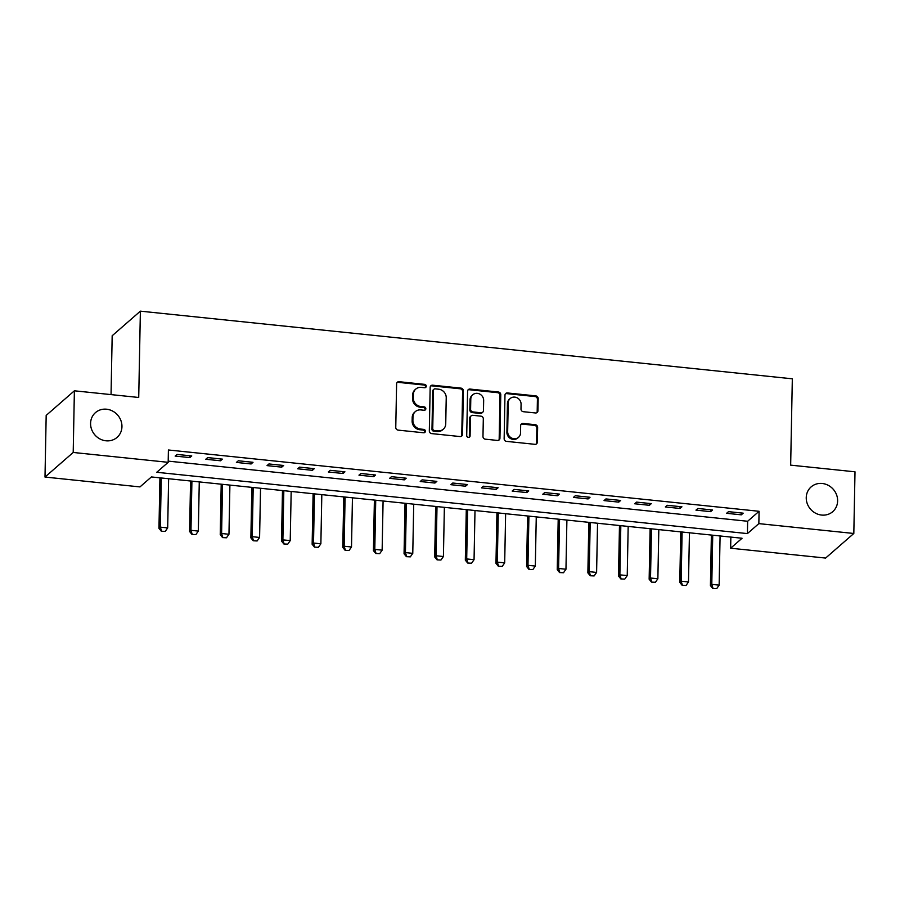 <?xml version="1.0" encoding="UTF-8"?>
<svg xmlns="http://www.w3.org/2000/svg" width="900" height="900" viewBox="0 0 900 900"><rect width="100%" height="100%" fill="white"/><g stroke="black" fill="none" stroke-linecap="round" stroke-linejoin="round"><path stroke-width="1.35" d="M426.262 386.224A1.766 1.62 48.9 0 0 424.62 384.356L399.06 381.701A2.52 2.317 48.9 0 0 396.608 383.873L395.764 427.455A2.52 2.317 48.9 0 0 398.126 430.121L423.686 432.776A1.766 1.62 48.9 0 0 425.407 431.257A1.766 1.62 48.9 0 0 423.754 429.39L420.446 429.041A8.066 7.414 48.9 0 1 412.897 420.491L412.965 416.869A8.066 7.414 48.9 0 1 415.361 411.581A8.066 7.414 48.9 0 1 420.806 409.916L424.114 410.254A1.766 1.62 48.9 0 0 425.835 408.735A1.766 1.62 48.9 0 0 424.181 406.868L420.874 406.53A8.066 7.414 48.9 0 1 413.325 397.98L413.392 394.346A8.066 7.414 48.9 0 1 415.789 389.07A8.066 7.414 48.9 0 1 421.245 387.405L424.553 387.743A1.766 1.62 48.9 0 0 426.262 386.224M425.306 387.641A1.766 1.62 48.9 0 0 423.855 385.02L398.295 382.365A2.52 2.317 48.9 0 0 397.012 382.601M424.44 432.675A1.766 1.62 48.9 0 0 422.989 430.054L419.681 429.705L420.446 429.041M424.868 410.164A1.766 1.62 48.9 0 0 423.416 407.531L420.109 407.194L420.874 406.53M806.242 497.644A16.425 15.098 48.9 0 0 815.602 513.214A16.425 15.098 48.9 0 0 832.736 511.661A16.425 15.098 48.9 0 0 837.619 500.906A16.425 15.098 48.9 0 0 828.27 485.336A16.425 15.098 48.9 0 0 811.136 486.889A16.425 15.098 48.9 0 0 806.242 497.644M90.585 423.371A16.425 15.098 48.9 0 0 99.934 438.941A16.425 15.098 48.9 0 0 117.067 437.389A16.425 15.098 48.9 0 0 121.95 426.634A16.425 15.098 48.9 0 0 112.601 411.064A16.425 15.098 48.9 0 0 95.468 412.616A16.425 15.098 48.9 0 0 90.585 423.371M535.489 412.965A2.52 2.317 48.9 0 0 537.941 410.794L538.178 398.565A2.52 2.317 48.9 0 0 535.815 395.899L507.431 392.951A2.52 2.317 48.9 0 0 504.979 395.123L504.146 438.694A2.52 2.317 48.9 0 0 506.498 441.371L534.892 444.319A2.52 2.317 48.9 0 0 537.345 442.147L537.626 427.376A2.52 2.317 48.9 0 0 535.264 424.71L523.114 423.439A2.52 2.317 48.9 0 0 520.661 425.61L520.526 432.934A6.739 6.199 48.9 0 1 511.493 437.985A6.739 6.199 48.9 0 1 507.656 431.606L508.207 402.919A6.739 6.199 48.9 0 1 517.241 397.868A6.739 6.199 48.9 0 1 521.077 404.246L520.988 409.027A2.52 2.317 48.9 0 0 523.339 411.705L535.489 412.965M45 477.056L46.181 415.395L74.385 390.803L138.724 397.474L140.377 311.152L792.326 378.81L790.661 465.142L855 471.814L853.819 533.475L825.615 558.067L730.643 548.212L742.072 538.245L151.403 476.944L139.972 486.911L45 477.056L73.204 452.464L168.176 462.319L156.746 472.286L747.405 533.587L758.846 523.62L853.819 533.475M74.385 390.803L73.204 452.464M168.199 461.126L747.653 521.257L759.082 511.29L168.412 449.989L168.176 462.319M759.082 511.29L758.846 523.62M463.365 390.803A2.52 2.317 48.9 0 0 461.002 388.125L432.619 385.189A2.52 2.317 48.9 0 0 430.166 387.36L429.322 430.931A2.52 2.317 48.9 0 0 431.685 433.609L460.069 436.556A2.52 2.317 48.9 0 0 462.521 434.374L463.365 390.803L462.6 391.466A2.52 2.317 48.9 0 0 460.238 388.789L431.854 385.853A2.52 2.317 48.9 0 0 430.571 386.089M470.025 389.07L498.409 392.017A2.52 2.317 48.9 0 1 500.771 394.684L499.939 438.266A2.52 2.317 48.9 0 1 497.486 440.438L485.336 439.178A2.52 2.317 48.9 0 1 482.974 436.5L483.311 418.826A2.52 2.317 48.9 0 0 480.949 416.16L472.894 415.316A2.52 2.317 48.9 0 0 470.441 417.488L470.093 435.892A1.766 1.62 48.9 0 1 467.73 437.209A1.766 1.62 48.9 0 1 466.718 435.544L467.572 391.241A2.52 2.317 48.9 0 1 470.025 389.07L469.26 389.734L497.644 392.681L498.409 392.017M175.14 456.075L189.844 457.605L191.756 455.94L177.041 454.421L175.14 456.075M205.774 459.259L220.477 460.777L222.39 459.124L207.686 457.594L205.774 459.259M236.407 462.431L251.123 463.961L253.024 462.296L238.32 460.777L236.407 462.431M267.053 465.615L281.756 467.145L283.657 465.48L268.954 463.95L267.053 465.615M297.686 468.799L312.39 470.317L314.291 468.664L299.588 467.134L297.686 468.799M328.32 471.971L343.024 473.501L344.936 471.836L330.233 470.317L328.32 471.971M358.954 475.155L373.669 476.685L375.57 475.02L360.866 473.49L358.954 475.155M389.599 478.339L404.303 479.858L406.204 478.204L391.5 476.674L389.599 478.339M420.233 481.511L434.936 483.041L436.838 481.376L422.134 479.858L420.233 481.511M450.866 484.695L465.57 486.214L467.483 484.56L452.767 483.03L450.866 484.695M481.5 487.868L496.204 489.397L498.116 487.733L483.412 486.214L481.5 487.868M512.145 491.051L526.849 492.581L528.75 490.916L514.046 489.386L512.145 491.051M542.779 494.235L557.483 495.754L559.384 494.1L544.68 492.57L542.779 494.235M573.413 497.407L588.116 498.938L590.029 497.272L575.314 495.754L573.413 497.407M604.046 500.591L618.75 502.121L620.663 500.456L605.959 498.926L604.046 500.591M634.68 503.775L649.395 505.294L651.296 503.64L636.592 502.11L634.68 503.775M665.325 506.947L680.029 508.478L681.93 506.812L667.226 505.294L665.325 506.947M695.959 510.131L710.663 511.65L712.564 509.996L697.86 508.466L695.959 510.131M726.592 513.304L741.296 514.834L743.209 513.169L728.505 511.65L726.592 513.304M140.377 311.152L112.174 335.745L111.049 394.605M730.856 537.075L730.643 548.212M747.653 521.257L747.405 533.587M189.844 457.605L189.877 455.749M220.477 460.777L220.523 458.933M251.123 463.961L251.156 462.105M281.756 467.145L281.79 465.289M312.39 470.317L312.424 468.461M343.024 473.501L343.058 471.645M373.669 476.685L373.702 474.829M404.303 479.858L404.336 478.001M434.936 483.041L434.97 481.185M465.57 486.214L465.604 484.369M496.204 489.397L496.249 487.541M526.849 492.581L526.882 490.725M557.483 495.754L557.516 493.897M588.116 498.938L588.15 497.081M618.75 502.121L618.795 500.265M649.395 505.294L649.429 503.438M680.029 508.478L680.062 506.621M710.663 511.65L710.696 509.805M741.296 514.834L741.33 512.977M415.789 389.07L415.035 389.734A8.066 7.414 48.9 0 0 412.639 395.01L413.392 394.346M420.109 407.194A8.066 7.414 48.9 0 1 412.56 398.644L412.639 395.01M415.361 411.581L414.596 412.245A8.066 7.414 48.9 0 0 412.2 417.532L412.965 416.869M419.681 429.705A8.066 7.414 48.9 0 1 412.132 421.155L412.2 417.532M461.351 436.32A2.52 2.317 48.9 0 0 461.767 435.049L462.6 391.466M435.195 388.845A1.766 1.62 48.9 0 0 433.474 390.364L432.743 428.625A1.766 1.62 48.9 0 0 434.396 430.493L437.884 430.853A8.066 7.414 48.9 0 0 443.329 429.176A8.066 7.414 48.9 0 0 445.736 423.9L446.231 397.755A8.066 7.414 48.9 0 0 438.683 389.205L435.195 388.845M434.002 389.216L433.238 389.88A1.766 1.62 48.9 0 0 432.72 391.027L433.474 390.364M443.329 429.176L442.575 429.851A8.066 7.414 48.9 0 1 437.119 431.516L433.631 431.156A1.766 1.62 48.9 0 1 431.978 429.289L432.72 391.027M498.757 440.201A2.52 2.317 48.9 0 0 499.174 438.93L500.006 395.348A2.52 2.317 48.9 0 0 497.644 392.681M471.195 415.845L470.43 416.509A2.52 2.317 48.9 0 0 469.676 418.151L469.327 436.556L470.093 435.892M469.125 437.31A1.766 1.62 48.9 0 0 469.327 436.556M483.66 400.489A6.739 6.199 48.9 0 0 472.804 394.74A6.739 6.199 48.9 0 0 470.79 399.15L470.599 409.264A2.52 2.317 48.9 0 0 472.961 411.93L481.016 412.762A2.52 2.317 48.9 0 0 483.469 410.591L483.66 400.489M472.804 394.74L472.039 395.404A6.739 6.199 48.9 0 0 470.036 399.814L470.79 399.15M482.726 412.245L481.961 412.909A2.52 2.317 48.9 0 1 480.251 413.438L472.196 412.594A2.52 2.317 48.9 0 1 469.834 409.928L470.036 399.814M469.26 389.734A2.52 2.317 48.9 0 0 467.978 389.97M510.21 398.498L509.445 399.161A6.739 6.199 48.9 0 0 507.442 403.582L508.207 402.919M518.524 437.355L517.759 438.019A6.739 6.199 48.9 0 1 506.891 432.27L507.442 403.582M536.175 444.082A2.52 2.317 48.9 0 0 536.58 442.811L536.861 428.04A2.52 2.317 48.9 0 0 534.51 425.374L522.36 424.114A2.52 2.317 48.9 0 0 521.077 424.339M536.771 412.729A2.52 2.317 48.9 0 0 537.188 411.457L537.413 399.229A2.52 2.317 48.9 0 0 535.061 396.562L506.666 393.615A2.52 2.317 48.9 0 0 505.384 393.851M159.93 477.821L158.963 528.334L160.335 527.141L167.681 527.906L168.626 478.733M161.314 531.236L165.218 531.416L161.314 531.236L158.963 528.334M161.28 477.968L160.335 527.141L161.539 531.034M167.681 527.906L165.218 531.416M190.564 481.005L189.596 531.517L190.969 530.325L198.326 531.09L199.271 481.905M191.947 534.42L195.851 534.6L191.947 534.42L189.596 531.517M191.914 481.151L190.969 530.325L192.172 534.217M198.326 531.09L195.851 534.6M221.209 484.189L220.23 534.701L221.602 533.498L228.96 534.262L229.905 485.089M222.581 537.592L226.485 537.784L222.581 537.592L220.23 534.701M222.547 484.324L221.602 533.498L222.806 537.401M228.96 534.262L226.485 537.784M251.843 487.361L250.875 537.874L252.248 536.681L259.594 537.446L260.539 488.272M253.215 540.776L257.13 540.956L253.215 540.776L250.875 537.874M253.192 487.507L252.248 536.681L253.451 540.574M259.594 537.446L257.13 540.956M282.476 490.545L281.509 541.058L282.881 539.865L290.228 540.619L291.173 491.445M283.86 543.96L287.764 544.14L283.86 543.96L281.509 541.058M283.826 490.68L282.881 539.865L284.085 543.757M290.228 540.619L287.764 544.14M313.11 493.729L312.142 544.241L313.515 543.038L320.873 543.803L321.817 494.629M314.494 547.132L318.397 547.312L314.494 547.132L312.142 544.241M314.46 493.864L313.515 543.038L314.719 546.941M320.873 543.803L318.397 547.312M343.755 496.901L342.776 547.414L344.149 546.221L351.506 546.986L352.451 497.801M345.127 550.316L349.031 550.496L345.127 550.316L342.776 547.414M345.094 497.048L344.149 546.221L345.353 550.114M351.506 546.986L349.031 550.496M374.389 500.085L373.421 550.597L374.794 549.405L382.14 550.159L383.085 500.985M375.761 553.5L379.665 553.68L375.761 553.5L373.421 550.597M375.728 500.22L374.794 549.405L375.998 553.298M382.14 550.159L379.665 553.68M405.022 503.257L404.055 553.77L405.428 552.577L412.774 553.342L413.719 504.169M406.406 556.673L410.31 556.852L406.406 556.673L404.055 553.77M406.373 503.404L405.428 552.577L406.631 556.47M412.774 553.342L410.31 556.852M435.656 506.441L434.689 556.954L436.061 555.761L443.419 556.526L444.364 507.341M437.04 559.856L440.944 560.036L437.04 559.856L434.689 556.954M437.006 506.588L436.061 555.761L437.265 559.654M443.419 556.526L440.944 560.036M466.29 509.625L465.322 560.137L466.695 558.934L474.053 559.699L474.998 510.525M467.674 563.029L471.577 563.22L467.674 563.029L465.322 560.137M467.64 509.76L466.695 558.934L467.899 562.837M474.053 559.699L471.577 563.22M496.935 512.798L495.968 563.31L497.329 562.118L504.686 562.882L505.631 513.709M498.308 566.212L502.211 566.392L498.308 566.212L495.968 563.31M498.274 512.944L497.329 562.118L498.544 566.01M504.686 562.882L502.211 566.392M527.569 515.981L526.601 566.494L527.974 565.301L535.32 566.055L536.265 516.881M528.941 569.396L532.856 569.576L528.941 569.396L526.601 566.494M528.919 516.116L527.974 565.301L529.178 569.194M535.32 566.055L532.856 569.576M558.202 519.165L557.235 569.678L558.608 568.474L565.965 569.239L566.899 520.065M559.586 572.569L563.49 572.749L559.586 572.569L557.235 569.678M559.553 519.3L558.608 568.474L559.811 572.377M565.965 569.239L563.49 572.749M588.836 522.337L587.869 572.85L589.241 571.658L596.599 572.423L597.544 523.238M590.22 575.752L594.124 575.933L590.22 575.752L587.869 572.85M590.186 522.484L589.241 571.658L590.445 575.55M596.599 572.423L594.124 575.933M619.481 525.521L618.502 576.034L619.875 574.841L627.232 575.595L628.178 526.421M620.854 578.936L624.758 579.116L620.854 578.936L618.502 576.034M620.82 525.656L619.875 574.841L621.079 578.734M627.232 575.595L624.758 579.116M650.115 528.694L649.148 579.206L650.52 578.014L657.866 578.779L658.811 529.605M651.488 582.109L655.403 582.289L651.488 582.109L649.148 579.206M651.465 528.84L650.52 578.014L651.724 581.906M657.866 578.779L655.403 582.289M680.749 531.877L679.781 582.39L681.154 581.197L688.5 581.962L689.445 532.778M682.133 585.293L686.036 585.472L682.133 585.293L679.781 582.39M682.099 532.024L681.154 581.197L682.357 585.09M688.5 581.962L686.036 585.472M711.383 535.061L710.415 585.574L711.788 584.37L719.145 585.135L720.09 535.961M712.766 588.465L716.67 588.656L712.766 588.465L710.415 585.574M712.732 535.196L711.788 584.37L712.991 588.274M719.145 585.135L716.67 588.656M423.855 385.02L424.62 384.356M422.989 430.054L423.754 429.39M423.416 407.531L424.181 406.868M412.56 398.644L413.325 397.98M412.132 421.155L412.897 420.491M398.295 382.365L399.06 381.701M461.767 435.049L462.521 434.374M431.854 385.853L432.619 385.189M460.238 388.789L461.002 388.125M431.978 429.289L432.743 428.625M433.631 431.156L434.396 430.493M437.119 431.516L437.884 430.853M500.006 395.348L500.771 394.684M499.174 438.93L499.939 438.266M469.676 418.151L470.441 417.488M469.834 409.928L470.599 409.264M472.196 412.594L472.961 411.93M480.251 413.438L481.016 412.762M506.891 432.27L507.656 431.606M522.36 424.114L523.114 423.439M534.51 425.374L535.264 424.71M536.861 428.04L537.626 427.376M536.58 442.811L537.345 442.147M506.666 393.615L507.431 392.951M535.061 396.562L535.815 395.899M537.413 399.229L538.178 398.565M537.188 411.457L537.941 410.794"/></g></svg>
